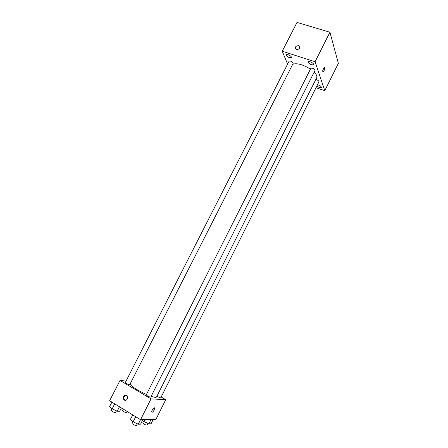 <?xml version="1.0" encoding="UTF-8"?>
<svg xmlns="http://www.w3.org/2000/svg" width="448" height="448" viewBox="0 0 448 448"><rect width="100%" height="100%" fill="white"/><g stroke="black" fill="none" stroke-linecap="round" stroke-linejoin="round"><path stroke-width="0.67" d="M287.605 64.126L282.246 51.229L297.018 22.4L329.935 32.239L338.369 63.398L324.772 90.675L316.008 87.724M286.154 55.328C287.924 57.344 289.649 58.066 291.323 57.501C292.107 56.291 286.658 53.452 286.132 54.802L286.154 55.328M316.848 86.05C318.808 87.534 320.309 87.998 321.35 87.433C321.177 86.274 319.894 85.372 317.514 84.722M308.218 62.434C309.982 64.484 311.746 65.212 313.516 64.613C314.311 63.364 308.75 60.564 308.218 61.947L308.218 62.434M282.246 51.229L315.073 61.74L329.935 32.239M315.073 61.74L324.772 90.675M323.355 68.628L322.767 71.691C323.915 71.557 324.537 70.23 324.626 67.715C324.346 67.284 323.921 67.586 323.355 68.628M322.706 70.722L323.529 68.309M298.53 45.668L298.894 45.825C300.328 48.283 299.432 49.498 296.201 49.454C294.683 47.242 295.456 45.976 298.53 45.668L298.894 45.825C300.328 48.289 299.432 49.498 296.201 49.454C294.683 47.242 295.462 45.982 298.53 45.668M293.216 63.263C292.359 61.566 290.993 60.861 289.122 61.146L125.322 382.497C126.56 383.695 128.033 384.434 129.741 384.703L293.216 63.263M156.962 396.155C158.766 397.303 160.037 397.846 160.776 397.796L318.987 81.777C318.825 80.78 317.755 80.035 315.784 79.542M315.05 70.342C314.171 68.622 312.782 67.928 310.873 68.253L146.25 394.895C147.493 396.133 148.982 396.889 150.713 397.163L315.05 70.342M151.133 396.329C154.347 397.387 156.145 397.611 156.542 396.995L316.674 77.762C317.307 76.345 316.467 74.458 314.16 72.106M310.442 69.11C302.758 64.445 296.834 62.843 292.678 64.316M146.451 394.486C137.71 390.443 132.222 387.016 129.993 384.205M126.039 381.091L120.025 380.436L151.043 398.866L165.743 399.694L161.168 397.001M120.025 380.436L109.648 400.736L140.566 419.703L151.043 398.866M140.566 419.703L155.882 419.451L165.743 399.694M154.465 407.87L154.134 410.06C153.048 411.93 152.258 412.574 151.771 411.986C151.334 410.687 154.33 406.627 154.627 408.106L154.14 410.06C153.283 411.594 152.544 412.317 151.934 412.222M126.566 395.545C128.083 397.074 127.988 398.58 126.286 400.064C123.654 401.593 121.878 396.777 124.589 395.506L126.566 395.545M125.513 400.305C123.39 399.017 123.284 397.426 125.194 395.545L125.978 395.31M127.322 411.583L126.79 412.636C125.076 412.479 123.654 411.762 122.511 410.48L123.228 409.069M111.888 402.114L109.631 406.538L112.162 408.845L117.214 411.219L119.666 411.247L121.352 407.921M112.162 408.845L114.71 403.844M117.214 411.219L119.476 406.767M116.441 410.855L115.578 412.546C113.792 412.412 112.308 411.673 111.138 410.329L111.978 408.677M142.514 420.291L143.982 421.574L148.887 423.875L151.043 423.808L153.205 419.496M143.982 421.574L144.95 419.63M148.887 423.875L151.06 419.53M147.941 423.433L147.09 425.124C145.354 424.967 143.914 424.228 142.761 422.912L143.601 421.238M132.72 414.893L130.452 419.39L133.157 421.826L138.258 424.217L140.582 424.144L142.828 419.67M133.157 421.826L135.722 416.735M138.258 424.217L140.538 419.686M137.329 423.78L136.466 425.505C136.265 426.182 131.544 423.786 131.97 423.22L132.826 421.523M324.173 67.564L324.626 67.715M125.194 395.545L124.589 395.506"/></g></svg>
